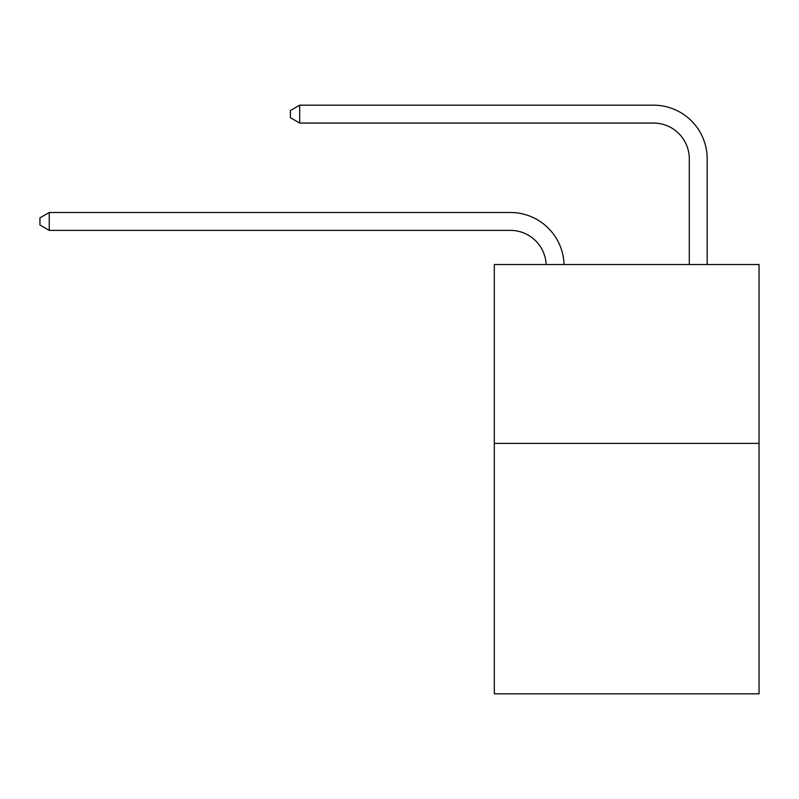 <?xml version="1.0" encoding="UTF-8"?>
<svg xmlns="http://www.w3.org/2000/svg" width="799" height="799" viewBox="0 0 799 799"><rect width="100%" height="100%" fill="white"/><g stroke="black" fill="none" stroke-linecap="round" stroke-linejoin="round"><path stroke-width="1.2" d="M759.05 443.395L759.05 693.832L494.311 693.832L494.311 264.519L759.05 264.519L759.05 443.395L494.311 443.395M510.401 230.382A35.775 35.775 0 0 1 546.146 264.519A35.775 35.775 0 0 0 510.401 230.382A35.775 35.775 0 0 1 546.146 264.519A35.775 35.775 0 0 0 510.401 230.382A35.775 35.775 0 0 1 546.146 264.519A35.775 35.775 0 0 0 510.401 230.382A35.775 35.775 0 0 1 546.146 264.519A35.775 35.775 0 0 0 510.401 230.382A35.775 35.775 0 0 1 546.146 264.519A35.775 35.775 0 0 0 510.401 230.382A35.775 35.775 0 0 1 546.146 264.519A35.775 35.775 0 0 0 510.401 230.382A35.775 35.775 0 0 1 546.146 264.519A35.775 35.775 0 0 0 510.401 230.382A35.775 35.775 0 0 1 546.146 264.519A35.775 35.775 0 0 0 510.401 230.382A35.775 35.775 0 0 1 546.146 264.519A35.775 35.775 0 0 0 510.401 230.382A35.775 35.775 0 0 1 546.146 264.519A35.775 35.775 0 0 0 510.401 230.382A35.775 35.775 0 0 1 546.146 264.519A35.775 35.775 0 0 0 510.401 230.382A35.775 35.775 0 0 1 546.146 264.519A35.775 35.775 0 0 0 510.401 230.382A35.775 35.775 0 0 1 546.146 264.519A35.775 35.775 0 0 0 510.401 230.382A35.775 35.775 0 0 1 546.146 264.519A35.775 35.775 0 0 0 510.401 230.382A35.775 35.775 0 0 1 546.146 264.519A35.775 35.775 0 0 0 510.401 230.382A35.775 35.775 0 0 1 546.146 264.519A35.775 35.775 0 0 0 510.401 230.382A35.775 35.775 0 0 1 546.146 264.519A35.775 35.775 0 0 0 510.401 230.382A35.775 35.775 0 0 1 546.146 264.519A35.775 35.775 0 0 0 510.401 230.382L49.248 230.382L39.95 225.018L39.95 217.867L49.248 212.494L510.401 212.494A53.663 53.663 0 0 1 564.044 264.519M689.287 264.519L689.287 158.831A35.775 35.775 0 0 0 653.512 123.056L299.685 123.056L290.387 117.693L290.387 110.532L299.685 105.168L653.512 105.168A53.663 53.663 0 0 1 707.175 158.831L707.175 264.519M49.248 230.382L49.248 212.494L510.401 212.494M689.287 158.831A35.775 35.775 0 0 0 653.512 123.056A35.775 35.775 0 0 1 689.287 158.831A35.775 35.775 0 0 0 653.512 123.056A35.775 35.775 0 0 1 689.287 158.831A35.775 35.775 0 0 0 653.512 123.056A35.775 35.775 0 0 1 689.287 158.831A35.775 35.775 0 0 0 653.512 123.056A35.775 35.775 0 0 1 689.287 158.831A35.775 35.775 0 0 0 653.512 123.056A35.775 35.775 0 0 1 689.287 158.831A35.775 35.775 0 0 0 653.512 123.056A35.775 35.775 0 0 1 689.287 158.831A35.775 35.775 0 0 0 653.512 123.056A35.775 35.775 0 0 1 689.287 158.831A35.775 35.775 0 0 0 653.512 123.056A35.775 35.775 0 0 1 689.287 158.831A35.775 35.775 0 0 0 653.512 123.056A35.775 35.775 0 0 1 689.287 158.831A35.775 35.775 0 0 0 653.512 123.056A35.775 35.775 0 0 1 689.287 158.831A35.775 35.775 0 0 0 653.512 123.056A35.775 35.775 0 0 1 689.287 158.831A35.775 35.775 0 0 0 653.512 123.056A35.775 35.775 0 0 1 689.287 158.831A35.775 35.775 0 0 0 653.512 123.056A35.775 35.775 0 0 1 689.287 158.831A35.775 35.775 0 0 0 653.512 123.056A35.775 35.775 0 0 1 689.287 158.831A35.775 35.775 0 0 0 653.512 123.056A35.775 35.775 0 0 1 689.287 158.831A35.775 35.775 0 0 0 653.512 123.056A35.775 35.775 0 0 1 689.287 158.831A35.775 35.775 0 0 0 653.512 123.056A35.775 35.775 0 0 1 689.287 158.831A35.775 35.775 0 0 0 653.512 123.056M299.685 123.056L299.685 105.168L653.512 105.168"/></g></svg>
